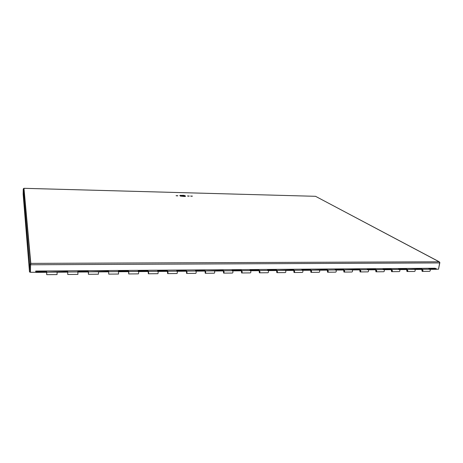 <?xml version="1.0" encoding="UTF-8"?>
<svg xmlns="http://www.w3.org/2000/svg" width="463" height="463" viewBox="0 0 463 463"><rect width="100%" height="100%" fill="white"/><g stroke="black" fill="none" stroke-linecap="round" stroke-linejoin="round"><path stroke-width="0.69" d="M183.412 195.299L184.911 195.606L185.594 196.237L184.691 196.486L180.437 196.104L179.777 195.473L183.412 195.299L183.377 195.78L180.119 195.797M184.911 195.606L184.876 196.086L183.377 195.78M180.686 195.23L180.651 195.71M185.212 196.393L184.876 196.086M188.597 196.208L187.463 195.976L189.269 196.028L188.597 196.208M191.746 196.289L190.611 196.057L192.417 196.115L191.746 196.289M177.19 195.913L176.067 195.681L177.885 195.733L177.19 195.913M30.436 272.313L30.581 264.518L30.436 272.313L35.697 272.273L35.726 271.052L435.052 268.251M30.691 264.136L29.667 264.483L30.813 263.378L439.121 261.786L315.754 196.428M436.389 269.211L438.513 269.2L439.653 262.926L30.604 264.761L30.813 263.378L23.978 188.314M23.248 188.979L29.667 264.483L29.505 272.036L23.15 194.2L23.248 188.979L23.868 188.319L315.442 196.306L24.018 188.308M439.844 262.475L439.121 261.786L439.607 262.463M29.505 272.036L30.298 272.03L30.46 264.483M438.554 268.957L439.844 262.695M23.763 194.2L24.394 194.217M46.728 274.657L57.053 274.571L57.123 272.082L46.751 272.163L46.694 274.657L46.653 271.7L46.751 272.157L67.662 271.544L67.743 274.478L67.662 271.544M46.641 272.302L35.992 272.383L36.004 271.781L46.653 271.7M67.644 272.14L57.146 272.221M88.502 274.299L98.422 274.212L98.521 271.769L88.514 271.845L88.421 274.299L88.306 271.393L88.508 271.839L108.591 271.243L108.741 274.119L108.591 271.243M88.288 271.984L78.033 272.059M67.801 274.478L77.923 274.391L77.825 271.468L88.306 271.393M108.568 271.827L98.561 271.903M128.824 271.526L128.714 273.946L128.523 271.092L128.824 271.526L138.489 271.457L138.165 271.023L148.114 270.948L148.467 271.387C148.733 272.603 148.692 273.401 148.339 273.778L148.114 270.948M128.494 271.671L118.731 271.746M108.84 274.119L118.569 274.038L118.401 271.168L128.523 271.092M118.678 271.613L108.84 271.683L118.678 271.613M148.085 271.521L138.553 271.596M128.83 273.946L138.373 273.864C138.703 273.488 138.744 272.684 138.495 271.463L128.83 271.538M167.78 273.61L176.97 273.529C177.387 273.158 177.433 272.371 177.115 271.168L167.774 271.237C168.075 272.447 168.028 273.234 167.635 273.61L167.374 270.803L167.768 271.231L177.109 271.162L176.692 270.733L186.311 270.664L186.751 271.092C187.093 272.29 187.04 273.077 186.601 273.448L186.427 271.521L186.641 272.857L186.716 271.683L186.311 270.664M167.346 271.376L158.033 271.445M148.473 273.778L157.837 273.697C158.207 273.32 158.253 272.528 157.97 271.312L157.594 270.878L167.374 270.803M148.467 271.387L157.964 271.306L148.461 271.382M186.276 271.231L177.19 271.301M205.41 270.948L205.416 270.953C205.786 272.14 205.734 272.915 205.254 273.286L205.063 271.376L205.294 272.701L205.375 271.532L204.93 270.525L205.41 270.948L223.247 270.386L223.774 270.814C224.173 271.989 224.115 272.759 223.6 273.124L223.386 271.237L223.641 272.545L223.727 271.387L223.247 270.386M204.895 271.087L196.023 271.156M186.768 273.442L195.78 273.367C196.243 272.996 196.295 272.215 195.936 271.023L195.473 270.595L204.93 270.525M186.751 271.092L195.936 271.023L186.745 271.087M223.207 270.948L214.537 271.011M205.433 273.28L214.282 273.205C214.78 272.84 214.838 272.065 214.45 270.884L205.416 270.953M241.813 270.67L241.825 270.676C242.259 271.839 242.195 272.603 241.64 272.967L241.408 271.092L241.686 272.394L241.779 271.249L241.217 270.809L241.258 270.253L241.813 270.67L250.552 270.6L249.974 270.189L258.979 270.126L259.581 270.537C260.05 271.694 259.98 272.452 259.39 272.811L259.141 270.953L259.436 272.244L259.535 271.11L258.933 270.67L258.979 270.126M241.217 270.809L232.75 270.872M223.791 273.124L232.478 273.048C233.016 272.684 233.074 271.914 232.652 270.745L232.108 270.323L241.258 270.253M223.774 270.814L232.652 270.745L223.762 270.803M258.933 270.67L250.668 270.733M241.848 272.967L250.373 272.892C250.946 272.528 251.01 271.769 250.564 270.606L250.552 270.6M277.088 272.661L285.301 272.591C285.949 272.232 286.018 271.486 285.515 270.34L277.053 270.404C277.545 271.549 277.482 272.302 276.851 272.661L276.585 270.82L276.897 272.099L277.001 270.971L276.365 270.537L276.411 269.993L277.042 270.398L293.565 269.865L294.242 270.276C294.769 271.411 294.694 272.157 294.028 272.516L293.75 270.681L294.086 271.955L294.19 270.832L293.519 270.404L293.565 269.865M276.365 270.537L268.291 270.6M259.616 272.811L267.979 272.742C268.592 272.383 268.656 271.625 268.181 270.473L267.556 270.062L276.411 269.993M293.519 270.404L285.63 270.467M311.205 272.366L319.129 272.296C319.84 271.943 319.916 271.208 319.354 270.085L311.165 270.143C311.709 271.272 311.64 272.012 310.939 272.366L310.644 270.554L310.997 271.81L311.107 270.699L310.401 270.276L310.447 269.738L311.153 270.137L327.069 269.616L327.81 270.016C328.389 271.139 328.313 271.874 327.578 272.221L327.272 270.421L327.636 271.671L327.752 270.571L327.017 270.149L327.069 269.616M310.401 270.276L302.692 270.334M294.283 272.51L302.351 272.441C303.034 272.088 303.103 271.341 302.57 270.213L301.876 269.802L310.447 269.738M302.57 270.213L294.236 270.27L302.57 270.213M327.017 270.149L319.487 270.207M344.188 269.888L344.2 269.894C344.802 271.005 344.721 271.735 343.963 272.082L343.639 270.294L344.021 271.532L344.142 270.438L343.372 270.022L343.424 269.495L344.188 269.888L359.531 269.373L360.336 269.773C360.961 270.872 360.88 271.596 360.087 271.937L359.751 270.166L360.15 271.399L360.272 270.311L359.473 269.9L359.531 269.373M343.372 270.022L336.011 270.079M327.856 272.221L335.64 272.151C336.387 271.804 336.462 271.069 335.878 269.958L335.114 269.559L343.424 269.495M335.878 269.958L327.804 270.01L335.878 269.958M359.473 269.9L352.279 269.952M344.252 272.076L351.897 272.012C352.673 271.665 352.754 270.936 352.14 269.831L352.129 269.825M376.28 271.798L383.659 271.735C384.493 271.393 384.579 270.676 383.92 269.588L376.222 269.651C376.87 270.739 376.789 271.457 375.968 271.804L375.615 270.045L376.031 271.266L376.159 270.189L375.331 269.779L375.383 269.258L376.211 269.645L383.908 269.582L383.063 269.2L390.998 269.142L391.866 269.53C392.537 270.612 392.45 271.324 391.6 271.665L391.235 269.923L391.605 270.085L391.669 271.133L391.802 270.062L390.94 269.657L390.998 269.142M375.331 269.779L368.299 269.831M360.388 271.937L367.9 271.874C368.704 271.526 368.791 270.809 368.154 269.709L367.327 269.316L375.383 269.258M360.336 269.773L368.154 269.709L360.324 269.767M390.94 269.657L384.07 269.709M407.33 271.532L414.46 271.468C415.352 271.133 415.438 270.427 414.738 269.356L407.272 269.414C407.967 270.485 407.874 271.196 407 271.532L406.624 269.802L407 269.964L407.07 271L407.203 269.941L406.317 269.535L406.375 269.026L407.261 269.408L421.521 268.916L422.447 269.298C423.159 270.363 423.066 271.063 422.169 271.399L421.776 269.686L422.169 269.848L422.233 270.872L422.378 269.825L421.463 269.42L421.521 268.916M406.317 269.535L399.604 269.588M391.924 271.665L399.175 271.602C400.038 271.26 400.13 270.554 399.442 269.472L398.562 269.084L406.375 269.026M421.463 269.42L414.9 269.472M422.511 271.399L429.514 271.335C430.428 271 430.526 270.305 429.797 269.24L428.86 268.858L436.441 268.806L434.948 268.21M35.894 271.052L36.004 271.781M436.441 268.806L436.377 269.31L429.965 269.356M35.992 272.383L35.842 271.052M67.818 271.995L77.998 271.914M268.181 270.473L259.581 270.537L268.17 270.467M391.854 269.524L399.43 269.466M422.43 269.292L429.786 269.234M23.868 188.319L30.581 263.406M439.277 261.803L315.54 196.318M422.447 269.298L429.797 269.24M391.866 269.53L399.442 269.472M344.2 269.894L352.14 269.831M241.825 270.676L250.564 270.606M67.818 272.001L78.004 271.926"/></g></svg>
